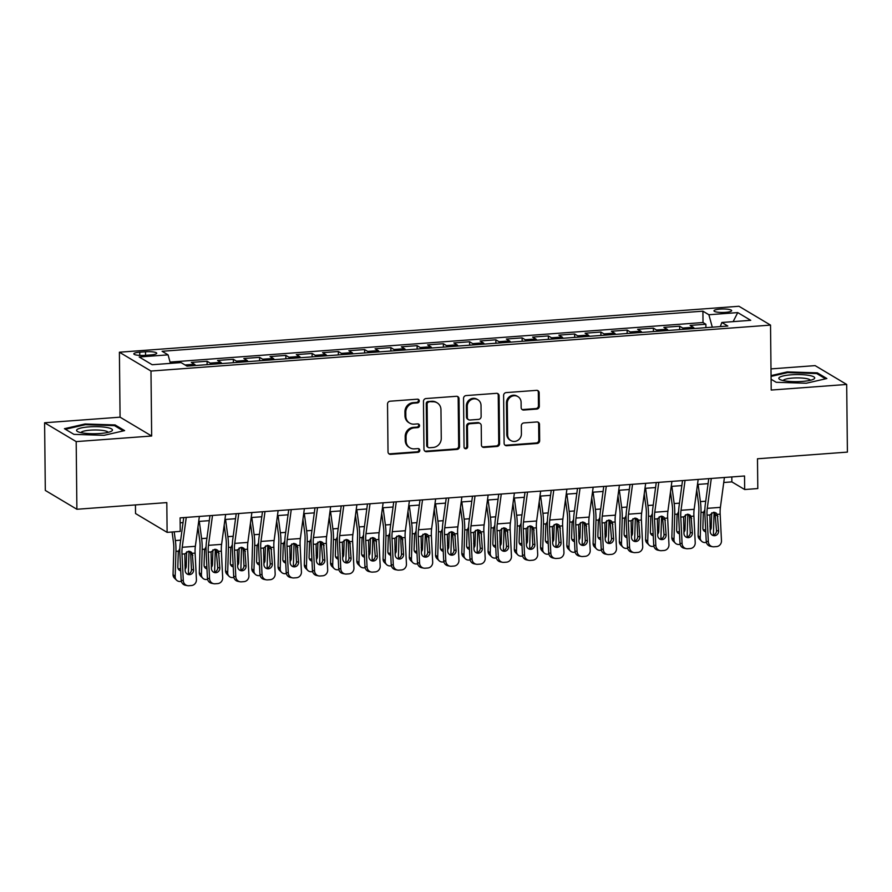 <?xml version="1.0" encoding="UTF-8"?>
<svg xmlns="http://www.w3.org/2000/svg" width="892" height="892" viewBox="0 0 892 892"><rect width="100%" height="100%" fill="white"/><g stroke="black" fill="none" stroke-linecap="round" stroke-linejoin="round"><path stroke-width="1.34" d="M419.273 400.909A1.895 1.773 120.8 0 0 417.456 399.181L390.072 401.21A2.709 2.531 120.8 0 0 387.529 404.065L388.02 451.876A2.709 2.531 120.8 0 0 390.629 454.34L418.013 452.311A1.895 1.773 120.8 0 0 418.961 448.821A1.895 1.773 120.8 0 0 417.969 448.598L414.423 448.854A8.675 8.095 120.8 0 1 409.896 447.806A8.675 8.095 120.8 0 1 406.094 440.971L406.05 436.98A8.675 8.095 120.8 0 1 414.211 427.87L417.746 427.614A1.895 1.773 120.8 0 0 418.705 424.124A1.895 1.773 120.8 0 0 417.712 423.89L414.167 424.157A8.675 8.095 120.8 0 1 409.64 423.098A8.675 8.095 120.8 0 1 405.838 416.263L405.793 412.282A8.675 8.095 120.8 0 1 413.944 403.162L417.489 402.905A1.895 1.773 120.8 0 0 419.273 400.909M409.64 423.098L408.781 422.596A8.675 8.095 120.8 0 1 404.979 415.75L404.935 411.769A8.675 8.095 120.8 0 1 413.096 402.66L416.642 402.392A1.895 1.773 120.8 0 0 417.98 399.226M388.812 453.716A2.709 2.531 120.8 0 0 389.782 453.838L417.155 451.809A1.895 1.773 120.8 0 0 418.493 448.643M409.896 447.806L409.049 447.293A8.675 8.095 120.8 0 1 405.236 440.458L405.191 436.478A8.675 8.095 120.8 0 1 413.353 427.368L416.898 427.101A1.895 1.773 120.8 0 0 418.237 423.934M720.078 309.1A8.831 1.739 -0.6 0 0 713.979 310.817A8.831 1.739 -0.6 0 0 725.542 312.356A8.831 1.739 -0.6 0 0 731.652 310.639A8.831 1.739 -0.6 0 0 720.078 309.1M536.761 409.082A2.709 2.531 120.8 0 0 539.314 406.228L539.169 392.815A2.709 2.531 120.8 0 0 536.571 390.35L506.165 392.603A2.709 2.531 120.8 0 0 503.612 395.457L504.114 443.268A2.709 2.531 120.8 0 0 506.712 445.732L537.129 443.48A2.709 2.531 120.8 0 0 539.671 440.637L539.504 424.425A2.709 2.531 120.8 0 0 536.895 421.961L523.883 422.931A2.709 2.531 120.8 0 0 521.341 425.774L521.419 433.813A7.247 6.768 120.8 0 1 510.815 440.548A7.247 6.768 120.8 0 1 507.637 434.839L507.303 403.351A7.247 6.768 120.8 0 1 517.906 396.617A7.247 6.768 120.8 0 1 521.095 402.337L521.151 407.577A2.709 2.531 120.8 0 0 523.749 410.041L536.761 409.082L535.914 408.569A2.709 2.531 120.8 0 0 538.456 405.726L538.322 392.302A2.709 2.531 120.8 0 0 537.53 390.473M76.188 441.607L151.662 436.01L120.074 417.177L44.6 422.775L76.188 441.607L76.89 509.265L166.804 502.597L167.116 532.368L180.24 531.387L180.106 517.862L744.53 475.993L744.675 489.53L757.799 488.548L757.486 458.778L847.4 452.11L846.686 384.452L815.11 365.62L770.989 368.898M151.662 436.01L150.982 371.05L770.532 325.101L771.212 390.049L846.686 384.452M459.034 398.757A2.709 2.531 120.8 0 0 456.425 396.293L426.019 398.546A2.709 2.531 120.8 0 0 423.466 401.4L423.968 449.211A2.709 2.531 120.8 0 0 426.577 451.675L456.983 449.423A2.709 2.531 120.8 0 0 459.536 446.58L459.034 398.757L458.176 398.256A2.709 2.531 120.8 0 0 457.384 396.416M466.092 395.58L496.498 393.327A2.709 2.531 120.8 0 1 499.096 395.792L499.598 443.603A2.709 2.531 120.8 0 1 497.056 446.457L484.044 447.416A2.709 2.531 120.8 0 1 481.435 444.952L481.234 425.562A2.709 2.531 120.8 0 0 478.625 423.098L469.995 423.733A2.709 2.531 120.8 0 0 467.441 426.577L467.653 446.769A1.895 1.773 120.8 0 1 464.888 448.531A1.895 1.773 120.8 0 1 464.052 447.037L463.539 398.423A2.709 2.531 120.8 0 1 466.092 395.58M76.89 509.265L45.314 490.433L44.6 422.775M705.918 327.665L705.884 324.242L690.129 325.413L693.24 327.275L682.748 328.055A11.039 3.323 85.8 0 1 683.863 329.293M679.659 329.605L679.626 326.193L663.882 327.364L666.993 329.215L656.49 329.995A11.039 3.323 85.8 0 1 657.605 331.244M653.412 331.556L653.379 328.144L637.624 329.304L640.735 331.166L630.243 331.947A11.039 3.323 85.8 0 1 631.358 333.195M627.154 333.508L627.121 330.085L611.377 331.255L614.488 333.117L603.984 333.887A11.039 3.323 85.8 0 1 605.099 335.136M600.907 335.448L600.873 332.036L585.119 333.207L588.241 335.058L577.737 335.838A11.039 3.323 85.8 0 1 578.852 337.087M574.66 337.399L574.615 333.987L558.871 335.147L561.982 337.009L551.479 337.789A11.039 3.323 85.8 0 1 552.594 339.038M548.402 339.339L548.368 335.927L532.613 337.098L535.735 338.96L525.232 339.729A11.039 3.323 85.8 0 1 526.347 340.978M522.154 341.29L522.11 337.878L506.366 339.049L509.477 340.9L498.974 341.681A11.039 3.323 85.8 0 1 500.089 342.929M495.896 343.242L495.863 339.819L480.108 340.989L483.23 342.851L472.727 343.632A11.039 3.323 85.8 0 1 473.842 344.87M469.649 345.182L469.605 341.77L453.861 342.941L456.972 344.791L446.468 345.572A11.039 3.323 85.8 0 1 447.583 346.821M443.391 347.133L443.357 343.721L427.603 344.881L430.725 346.743L420.221 347.523A11.039 3.323 85.8 0 1 421.336 348.772M417.144 349.084L417.099 345.661L401.355 346.832L404.466 348.694L393.963 349.474A11.039 3.323 85.8 0 1 395.078 350.712M390.886 351.024L390.852 347.612L375.097 348.783L378.219 350.634L367.716 351.415A11.039 3.323 85.8 0 1 368.831 352.663M364.638 352.976L364.605 349.564L348.85 350.723L351.961 352.585L341.469 353.366A11.039 3.323 85.8 0 1 342.573 354.615M338.38 354.916L338.347 351.504L322.592 352.675L325.714 354.537L315.21 355.306A11.039 3.323 85.8 0 1 316.325 356.555M312.133 356.867L312.1 353.455L296.345 354.626L299.456 356.477L288.963 357.257A11.039 3.323 85.8 0 1 290.067 358.506M285.875 358.818L285.841 355.395L270.086 356.566L273.208 358.428L262.705 359.208A11.039 3.323 85.8 0 1 263.82 360.446M259.628 360.758L259.594 357.346L243.839 358.517L246.95 360.368L236.458 361.148A11.039 3.323 85.8 0 1 237.573 362.397M233.37 362.709L233.336 359.298L217.581 360.457L220.703 362.319L210.2 363.1A11.039 3.323 85.8 0 1 211.315 364.349M207.122 364.661L207.089 361.238L191.334 362.408L194.445 364.27A11.039 3.323 85.8 0 1 195.56 365.508M145.017 355.351L150.793 354.927A8.563 1.684 -0.6 0 0 156.713 353.265A8.563 1.684 -0.6 0 0 145.507 351.771L139.732 352.195A8.563 1.684 -0.6 0 0 133.822 353.868A8.563 1.684 -0.6 0 0 145.017 355.351M150.982 371.05L119.394 352.217L738.955 306.268L770.532 325.101M705.884 324.242L703.019 322.536L702.907 311.174L162.099 351.281L168.075 354.849L170.417 363.367M702.907 311.174L708.872 314.742L737.751 312.59L750.729 320.328L721.851 322.469L727.827 326.037L187.03 366.144L181.054 362.587L152.175 364.728L139.197 356.99L168.075 354.849M207.089 361.238L210.2 363.1M233.336 359.298L236.458 361.148M259.594 357.346L262.705 359.208M285.841 355.395L288.963 357.257M312.1 353.455L315.21 355.306M338.347 351.504L341.469 353.366M364.605 349.564L367.716 351.415M390.852 347.612L393.963 349.474M417.099 345.661L420.221 347.523M443.357 343.721L446.468 345.572M469.605 341.77L472.727 343.632M495.863 339.819L498.974 341.681M522.11 337.878L525.232 339.729M548.368 335.927L551.479 337.789M574.615 333.987L577.737 335.838M600.873 332.036L603.984 333.887M627.121 330.085L630.243 331.947M653.379 328.144L656.49 329.995M679.626 326.193L682.748 328.055M703.019 322.536L170.06 362.074M135.439 504.917L135.539 513.536L167.116 532.368M120.074 417.177L119.394 352.217M723.746 482.494L731.864 481.892L744.675 489.53M180.151 522.812L183.038 522.601M198.693 521.441L209.297 520.649M224.951 519.49L235.544 518.709M251.198 517.538L261.791 516.758M277.457 515.598L288.049 514.807M303.704 513.647L314.296 512.867M329.962 511.696L340.554 510.915M356.209 509.756L366.802 508.964M382.467 507.804L393.06 507.024M408.714 505.864L419.307 505.073M434.973 503.913L445.565 503.121M461.22 501.962L471.812 501.181M487.478 500.022L498.07 499.23M513.725 498.07L524.318 497.29M539.972 496.119L550.576 495.339M566.23 494.179L576.823 493.387M592.478 492.228L603.081 491.447M618.736 490.288L629.328 489.496M644.983 488.337L655.587 487.545M671.241 486.385L681.834 485.605M697.488 484.445L708.092 483.654M731.819 476.941L731.864 481.892M221.818 363.568A11.039 3.323 -94.2 0 0 220.703 362.319M248.065 361.617A11.039 3.323 -94.2 0 0 246.95 360.368M274.323 359.677A11.039 3.323 -94.2 0 0 273.208 358.428M300.571 357.725A11.039 3.323 -94.2 0 0 299.456 356.477M326.829 355.774A11.039 3.323 -94.2 0 0 325.714 354.537M353.076 353.834A11.039 3.323 -94.2 0 0 351.961 352.585M379.334 351.883A11.039 3.323 -94.2 0 0 378.219 350.634M405.581 349.932A11.039 3.323 -94.2 0 0 404.466 348.694M431.839 347.992A11.039 3.323 -94.2 0 0 430.725 346.743M458.087 346.04A11.039 3.323 -94.2 0 0 456.972 344.791M484.345 344.1A11.039 3.323 -94.2 0 0 483.23 342.851M510.592 342.149A11.039 3.323 -94.2 0 0 509.477 340.9M536.85 340.198A11.039 3.323 -94.2 0 0 535.735 338.96M563.097 338.258A11.039 3.323 -94.2 0 0 561.982 337.009M589.344 336.306A11.039 3.323 -94.2 0 0 588.241 335.058M615.603 334.355A11.039 3.323 -94.2 0 0 614.488 333.117M641.85 332.415A11.039 3.323 -94.2 0 0 640.735 331.166M668.108 330.464A11.039 3.323 -94.2 0 0 666.993 329.215M721.851 322.469L720.301 326.595M694.355 328.524A11.039 3.323 -94.2 0 0 693.24 327.275M712.295 327.186L708.872 314.742M737.751 312.59L733.135 321.633M104.029 435.329L124.612 430.613L115.101 424.938L85.008 423.979L64.436 428.695L73.947 434.371L104.029 435.329M771.101 379.245L776.196 382.289L806.279 383.237L826.862 378.531L817.351 372.856L787.257 371.897L771.067 375.61M85.019 424.77L85.008 423.979M115.113 426.008L115.101 424.938M817.362 373.926L817.351 372.856M787.268 372.689L787.257 371.897M424.759 451.051A2.709 2.531 120.8 0 0 425.718 451.174L456.135 448.91A2.709 2.531 120.8 0 0 458.678 446.067L458.176 398.256M428.896 402.058A1.895 1.773 120.8 0 0 427.112 404.054L427.547 446.022A1.895 1.773 120.8 0 0 429.375 447.751L433.111 447.472A8.675 8.095 120.8 0 0 441.261 438.362L440.96 409.673A8.675 8.095 120.8 0 0 437.158 402.838A8.675 8.095 120.8 0 0 432.631 401.779L428.037 401.545A1.895 1.773 120.8 0 0 426.253 403.541L427.112 404.054M428.383 447.516L427.524 447.015A1.895 1.773 120.8 0 1 426.699 445.521L426.253 403.541M437.158 402.838L436.311 402.325A8.675 8.095 120.8 0 0 431.773 401.277L432.631 401.779M428.037 401.545L431.773 401.277M482.226 446.792A2.709 2.531 120.8 0 0 483.185 446.903L496.197 445.944A2.709 2.531 120.8 0 0 498.751 443.101L498.249 395.279A2.709 2.531 120.8 0 0 497.457 393.439M480.041 423.421L479.194 422.92A2.709 2.531 120.8 0 0 477.777 422.585L469.147 423.221A2.709 2.531 120.8 0 0 466.594 426.075L466.806 446.268L467.653 446.769M464.498 448.219A1.895 1.773 120.8 0 0 466.806 446.268M481.022 405.436A7.247 6.768 120.8 0 0 470.786 399.939A7.247 6.768 120.8 0 0 467.241 406.462L467.352 417.545A2.709 2.531 120.8 0 0 469.961 420.02L478.591 419.374A2.709 2.531 120.8 0 0 481.134 416.531L481.022 405.436M477.844 399.728L476.986 399.215A7.247 6.768 120.8 0 0 466.382 405.949L467.241 406.462M468.545 419.686L467.687 419.173A2.709 2.531 120.8 0 1 466.494 417.043L466.382 405.949M521.932 409.417A2.709 2.531 120.8 0 0 522.902 409.54L535.914 408.569M517.906 396.617L517.059 396.104A7.247 6.768 120.8 0 0 506.455 402.85L507.303 403.351M510.815 440.548L509.956 440.035A7.247 6.768 120.8 0 1 506.779 434.326L506.455 402.85M504.905 445.108A2.709 2.531 120.8 0 0 505.864 445.231L536.27 442.967A2.709 2.531 120.8 0 0 538.824 440.124L538.645 423.923A2.709 2.531 120.8 0 0 537.865 422.083M172.089 531.989L173.427 542.035A13.804 4.159 85.8 0 1 173.817 549.216L173.048 574.515L175.178 576.622A5.519 4.973 134.8 0 0 180.273 581.484L181.366 581.394M174.196 531.833L175.367 540.552A20.706 6.233 85.8 0 1 175.936 551.323L175.178 576.622M189.037 551.223L188.346 574.058M180.719 570.813A4.415 3.981 -45.2 0 1 177.82 567.011L178.277 551.947L179.827 548.547M184.9 565.082L186.227 566.387L186.662 551.802M186.227 566.387A4.415 3.981 -45.2 0 1 185.101 569.23M176.538 580.157L174.408 578.049A5.519 4.973 -45.2 0 1 173.048 574.515M178.077 568.55A4.415 3.981 134.8 0 0 180.619 568.639M199.373 516.423L195.348 546.305A13.804 4.159 -94.2 0 0 195.114 553.118L196.418 579.644A5.519 5.252 101.1 0 1 191.434 585.531L188.814 585.732A5.519 5.252 101.1 0 1 183.295 580.625L181.99 554.088L184.811 553.887L188.502 551.234L191.133 551.992L192.282 553.33L193.575 569.932A4.415 4.192 -78.9 0 1 188.513 574.571A4.415 4.192 -78.9 0 1 185.168 570.557L184.811 553.887M183.719 517.594L180.229 543.451A20.706 6.233 -94.2 0 0 179.883 553.676L181.188 580.213L183.295 580.625M186.25 517.405L182.224 547.275A13.804 4.159 -94.2 0 0 181.99 554.088M187.487 574.225A4.415 4.192 101.1 0 0 191.457 569.52L190.687 553.709L189.929 551.379M187.476 585.654L185.369 585.241A5.519 5.252 -78.9 0 1 181.188 580.213M88.977 426.889A17.94 3.535 -0.6 0 0 77.716 431.605A17.94 3.535 -0.6 0 0 100.071 433.501A17.94 3.535 -0.6 0 0 111.355 431.249A17.94 3.535 -0.6 0 0 107.464 427.614A17.94 3.535 -0.6 0 0 88.977 426.889M108.11 432.375A13.581 2.676 -0.6 0 0 90.348 430.156A13.581 2.676 -0.6 0 0 80.982 432.653M65.384 429.264L85.309 424.703L114.466 425.629L123.319 430.903M779.229 377.55A17.94 3.535 -0.6 0 0 779.965 379.524A17.94 3.535 -0.6 0 0 796.812 381.653A17.94 3.535 -0.6 0 0 813.615 379.167A17.94 3.535 -0.6 0 0 814.329 378.665A17.94 3.535 -0.6 0 0 800.503 374.618A17.94 3.535 -0.6 0 0 779.229 377.55M810.36 380.282A13.581 2.676 -0.6 0 0 797.827 377.896A13.581 2.676 -0.6 0 0 783.511 380.159A13.581 2.676 -0.6 0 0 783.243 380.572M771.078 376.391L787.558 372.622L816.715 373.547L825.568 378.821M197.935 527.072L199.685 540.084A13.804 4.159 85.8 0 1 200.064 547.264L199.306 572.564L201.425 574.682A5.519 4.973 134.8 0 0 206.52 579.532L207.624 579.454M199.306 521.396L201.614 538.612A20.706 6.233 85.8 0 1 202.194 549.383L201.425 574.682M215.295 549.282L214.604 572.118M206.977 568.873A4.415 3.981 -45.2 0 1 204.078 565.071L204.524 549.996L206.085 546.595M211.148 563.131L212.474 564.446L212.92 549.851M212.474 564.446A4.415 3.981 -45.2 0 1 211.359 567.279M202.785 578.206L200.667 576.098A5.519 4.973 -45.2 0 1 199.306 572.564M204.335 566.61A4.415 3.981 134.8 0 0 206.866 566.688M224.193 525.12L225.932 538.144A13.804 4.159 85.8 0 1 226.312 545.324L225.553 570.624L227.683 572.731A5.519 4.973 134.8 0 0 232.779 577.581L233.871 577.503M225.565 519.445L227.873 536.661A20.706 6.233 85.8 0 1 228.441 547.432L227.683 572.731M241.542 547.331L240.851 570.166M233.225 566.922A4.415 3.981 -45.2 0 1 230.326 563.12L230.783 548.045L232.333 544.655M237.406 561.179L238.733 562.495L239.167 547.911M238.733 562.495A4.415 3.981 -45.2 0 1 237.606 565.338M229.043 576.265L226.914 574.147A5.519 4.973 -45.2 0 1 225.553 570.624M230.582 564.658A4.415 3.981 134.8 0 0 233.124 564.747M250.44 523.169L252.191 536.192A13.804 4.159 85.8 0 1 252.57 543.373L251.812 568.672L253.93 570.791A5.519 4.973 134.8 0 0 259.026 575.641L260.13 575.552M251.812 517.494L254.12 534.709A20.706 6.233 85.8 0 1 254.699 545.48L253.93 570.791M267.79 545.38L267.109 568.215M259.483 564.971A4.415 3.981 -45.2 0 1 256.584 561.168L257.03 546.105L258.591 542.704M263.653 559.239L264.98 560.555L265.426 545.96M264.98 560.555A4.415 3.981 -45.2 0 1 263.865 563.387M255.29 574.314L253.172 572.207A5.519 4.973 -45.2 0 1 251.812 568.672M256.84 562.707A4.415 3.981 134.8 0 0 259.371 562.796M276.698 521.229L278.438 534.252A13.804 4.159 85.8 0 1 278.817 541.433L278.059 566.732L280.188 568.84A5.519 4.973 134.8 0 0 285.284 573.69L286.377 573.612M278.07 515.554L280.378 532.769A20.706 6.233 85.8 0 1 280.947 543.54L280.188 568.84M294.048 543.44L293.357 566.275M285.73 563.03A4.415 3.981 -45.2 0 1 282.831 559.228L283.288 544.153L284.838 540.753M289.911 557.288L291.238 558.604L291.673 544.009M291.238 558.604A4.415 3.981 -45.2 0 1 290.112 561.436M281.549 572.363L279.419 570.256A5.519 4.973 -45.2 0 1 278.059 566.732M283.087 560.767A4.415 3.981 134.8 0 0 285.63 560.856M225.62 514.483L221.606 544.354A13.804 4.159 -94.2 0 0 221.372 551.167L222.677 577.704A5.519 5.252 101.1 0 1 217.693 583.591L215.061 583.781A5.519 5.252 101.1 0 1 209.542 578.674L208.237 552.148L211.07 551.936L214.749 549.282L217.392 550.041L218.54 551.379L219.822 567.981A4.415 4.192 -78.9 0 1 214.771 572.631A4.415 4.192 -78.9 0 1 211.426 568.605L211.07 551.936M209.966 515.643L206.487 541.511A20.706 6.233 -94.2 0 0 206.13 551.735L207.435 578.261L209.542 578.674M212.497 515.453L208.472 545.335A13.804 4.159 -94.2 0 0 208.237 552.148M213.745 572.274A4.415 4.192 101.1 0 0 217.715 567.568L216.187 549.439M213.734 583.702L211.627 583.29A5.519 5.252 -78.9 0 1 207.435 578.261M251.879 512.532L247.853 542.414A13.804 4.159 -94.2 0 0 247.619 549.227L248.924 575.753A5.519 5.252 101.1 0 1 243.94 581.64L241.319 581.84A5.519 5.252 101.1 0 1 235.8 576.734L234.496 550.197L237.317 549.985L241.007 547.342L243.639 548.101L244.787 549.439L246.069 566.03A4.415 4.192 -78.9 0 1 241.018 570.679A4.415 4.192 -78.9 0 1 237.673 566.654L237.317 549.985M236.213 513.692L232.734 539.56A20.706 6.233 -94.2 0 0 232.388 549.784L233.693 576.31L235.8 576.734M238.744 513.502L234.73 543.384A13.804 4.159 -94.2 0 0 234.496 550.197M239.993 570.334A4.415 4.192 101.1 0 0 243.962 565.617L243.193 549.818L242.434 547.487M239.981 581.762L237.874 581.339A5.519 5.252 -78.9 0 1 233.693 576.31M278.126 510.592L274.112 540.463A13.804 4.159 -94.2 0 0 273.877 547.275L275.171 573.812A5.519 5.252 101.1 0 1 270.198 579.7L267.567 579.889A5.519 5.252 101.1 0 1 262.047 574.783L260.743 548.245L263.575 548.045L267.254 545.391L269.897 546.149L271.045 547.487L272.328 564.09A4.415 4.192 -78.9 0 1 267.277 568.728A4.415 4.192 -78.9 0 1 263.932 564.714L263.575 548.045M262.471 511.752L258.992 537.62A20.706 6.233 -94.2 0 0 258.635 547.833L259.94 574.37L262.047 574.783M265.002 511.562L260.977 541.433A13.804 4.159 -94.2 0 0 260.743 548.245M266.251 568.382A4.415 4.192 101.1 0 0 270.22 563.677L268.693 545.547M266.24 579.811L264.132 579.399A5.519 5.252 -78.9 0 1 259.94 574.37M304.384 508.641L300.359 538.512A13.804 4.159 -94.2 0 0 300.125 545.335L301.429 571.861A5.519 5.252 101.1 0 1 296.445 577.748L293.825 577.938A5.519 5.252 101.1 0 1 288.306 572.831L287.001 546.305L289.822 546.094L293.513 543.44L296.144 544.198L297.292 545.536L298.575 562.138A4.415 4.192 -78.9 0 1 293.524 566.788A4.415 4.192 -78.9 0 1 290.179 562.763L289.822 546.094M288.718 509.8L285.239 535.668A20.706 6.233 -94.2 0 0 284.894 545.893L286.198 572.419L288.306 572.831M291.249 509.611L287.235 539.493A13.804 4.159 -94.2 0 0 287.001 546.305M292.498 566.431A4.415 4.192 101.1 0 0 296.467 561.726L295.698 545.926L294.94 543.596M292.487 577.86L290.379 577.447A5.519 5.252 -78.9 0 1 286.198 572.419M302.945 519.278L304.696 532.301A13.804 4.159 85.8 0 1 305.075 539.482L304.317 564.781L306.435 566.888A5.519 4.973 134.8 0 0 311.531 571.739L312.635 571.661M304.317 513.602L306.625 530.818A20.706 6.233 85.8 0 1 307.205 541.589L306.435 566.888M320.295 541.489L319.615 564.324M311.988 561.079A4.415 3.981 -45.2 0 1 309.089 557.277L309.535 542.213L311.085 538.813M316.158 555.337L317.485 556.653L317.92 542.068M317.485 556.653A4.415 3.981 -45.2 0 1 316.37 559.496M307.796 570.423L305.677 568.304A5.519 4.973 -45.2 0 1 304.317 564.781M309.334 558.816A4.415 3.981 134.8 0 0 311.877 558.905M330.631 506.689L326.606 536.571A13.804 4.159 -94.2 0 0 326.372 543.384L327.676 569.91A5.519 5.252 101.1 0 1 322.703 575.797L320.072 575.998A5.519 5.252 101.1 0 1 314.553 570.891L313.248 544.354L316.08 544.142L319.76 541.5L322.402 542.258L323.551 543.596L324.833 560.198A4.415 4.192 -78.9 0 1 319.782 564.837A4.415 4.192 -78.9 0 1 316.426 560.812L316.08 544.142M314.976 507.849L311.498 533.717A20.706 6.233 -94.2 0 0 311.141 543.942L312.445 570.479L314.553 570.891M317.507 507.671L313.482 537.542A13.804 4.159 -94.2 0 0 313.248 544.354M318.756 564.491A4.415 4.192 101.1 0 0 322.726 559.775L321.198 541.645M318.745 575.92L316.638 575.496A5.519 5.252 -78.9 0 1 312.445 570.479M329.204 517.338L330.943 530.35A13.804 4.159 85.8 0 1 331.322 537.53L330.564 562.83L332.694 564.948A5.519 4.973 134.8 0 0 337.778 569.798L338.882 569.72M330.575 511.651L332.883 528.878A20.706 6.233 85.8 0 1 333.452 539.649L332.694 564.948M346.553 539.548L345.862 562.384M338.235 559.128A4.415 3.981 -45.2 0 1 335.336 555.337L335.793 540.262L337.343 536.861M342.417 553.397L343.743 554.712L344.178 540.117M343.743 554.712A4.415 3.981 -45.2 0 1 342.617 557.545M334.054 568.472L331.924 566.364A5.519 4.973 -45.2 0 1 330.564 562.83M335.593 556.864A4.415 3.981 134.8 0 0 338.135 556.954M356.889 504.749L352.864 534.62A13.804 4.159 -94.2 0 0 352.63 541.433L353.934 567.97A5.519 5.252 101.1 0 1 348.95 573.857L346.33 574.047A5.519 5.252 101.1 0 1 340.811 568.94L339.506 542.414L342.327 542.202L346.018 539.548L348.649 540.307L349.798 541.645L351.08 558.247A4.415 4.192 -78.9 0 1 346.029 562.897A4.415 4.192 -78.9 0 1 342.684 558.871L342.327 542.202M341.223 505.909L337.745 531.777A20.706 6.233 -94.2 0 0 337.399 541.99L338.704 568.527L340.811 568.94M343.755 505.719L339.74 535.59A13.804 4.159 -94.2 0 0 339.506 542.414M345.003 562.54A4.415 4.192 101.1 0 0 348.973 557.835L348.203 542.024L347.445 539.705M344.992 573.969L342.885 573.556A5.519 5.252 -78.9 0 1 338.704 568.527M355.451 515.386L357.201 528.41A13.804 4.159 85.8 0 1 357.58 535.59L356.822 560.89L358.941 562.997A5.519 4.973 134.8 0 0 364.036 567.847L365.14 567.769M356.822 509.711L359.13 526.927A20.706 6.233 85.8 0 1 359.699 537.698L358.941 562.997M372.8 537.597L372.12 560.432M364.493 557.188A4.415 3.981 -45.2 0 1 361.594 553.386L362.041 538.311L363.59 534.91M368.664 551.446L369.99 552.761L370.425 538.166M369.99 552.761A4.415 3.981 -45.2 0 1 368.875 555.593M360.301 566.532L358.183 564.413A5.519 4.973 -45.2 0 1 356.822 560.89M361.84 554.924A4.415 3.981 134.8 0 0 364.382 555.014M383.136 502.798L379.111 532.68A13.804 4.159 -94.2 0 0 378.877 539.493L380.182 566.019A5.519 5.252 101.1 0 1 375.209 571.906L372.577 572.106A5.519 5.252 101.1 0 1 367.058 566.989L365.753 540.463L368.586 540.251L372.265 537.597L374.908 538.367L376.056 539.693L377.338 556.296A4.415 4.192 -78.9 0 1 372.287 560.945A4.415 4.192 -78.9 0 1 368.931 556.92L368.586 540.251M367.482 503.958L364.003 529.826A20.706 6.233 -94.2 0 0 363.646 540.05L364.951 566.576L367.058 566.989M370.013 503.768L365.988 533.65A13.804 4.159 -94.2 0 0 365.753 540.463M371.262 560.589A4.415 4.192 101.1 0 0 375.231 555.883L373.703 537.753M371.25 572.017L369.132 571.605A5.519 5.252 -78.9 0 1 364.951 566.576M381.709 513.435L383.448 526.458A13.804 4.159 85.8 0 1 383.828 533.639L383.069 558.938L385.199 561.046A5.519 4.973 134.8 0 0 390.283 565.907L391.387 565.818M383.081 507.76L385.389 524.975A20.706 6.233 85.8 0 1 385.957 535.746L385.199 561.046M399.058 535.646L398.367 558.481M390.741 555.237A4.415 3.981 -45.2 0 1 387.842 551.434L388.299 536.371L389.849 532.97M394.922 549.505L396.238 550.81L396.684 536.226M396.238 550.81A4.415 3.981 -45.2 0 1 395.123 553.653M386.559 564.58L384.43 562.473A5.519 4.973 -45.2 0 1 383.069 558.938M388.098 552.973A4.415 3.981 134.8 0 0 390.64 553.062M409.395 500.847L405.369 530.729A13.804 4.159 -94.2 0 0 405.135 537.542L406.44 564.067A5.519 5.252 101.1 0 1 401.456 569.955L398.835 570.155A5.519 5.252 101.1 0 1 393.316 565.049L392.012 538.512L394.833 538.311L398.512 535.657L401.155 536.415L402.303 537.753L403.585 554.356A4.415 4.192 -78.9 0 1 398.534 558.994A4.415 4.192 -78.9 0 1 395.189 554.98L394.833 538.311M393.729 502.018L390.25 527.874A20.706 6.233 -94.2 0 0 389.904 538.099L391.209 564.636L393.316 565.049M396.26 501.828L392.246 531.699A13.804 4.159 -94.2 0 0 392.012 538.512M397.509 558.648A4.415 4.192 101.1 0 0 401.478 553.943L400.709 538.132L399.95 535.802M397.498 570.077L395.39 569.665A5.519 5.252 -78.9 0 1 391.209 564.636M407.956 511.495L409.707 524.507A13.804 4.159 85.8 0 1 410.086 531.688L409.317 556.987L411.446 559.106A5.519 4.973 134.8 0 0 416.542 563.956L417.646 563.878M409.328 505.82L411.636 523.035A20.706 6.233 85.8 0 1 412.204 533.806L411.446 559.106M425.306 533.706L424.625 556.541M416.999 553.296A4.415 3.981 -45.2 0 1 414.1 549.494L414.546 534.419L416.096 531.019M421.169 547.554L422.496 548.87L422.931 534.275M422.496 548.87A4.415 3.981 -45.2 0 1 421.381 551.702M412.806 562.629L410.688 560.522A5.519 4.973 -45.2 0 1 409.317 556.987M414.345 551.033A4.415 3.981 134.8 0 0 416.887 551.111M435.642 498.907L431.617 528.778A13.804 4.159 -94.2 0 0 431.382 535.59L432.687 562.127A5.519 5.252 101.1 0 1 427.714 568.014L425.083 568.204A5.519 5.252 101.1 0 1 419.563 563.097L418.259 536.571L421.091 536.36L424.77 533.706L427.413 534.464L428.561 535.802L429.844 552.404A4.415 4.192 -78.9 0 1 424.793 557.054A4.415 4.192 -78.9 0 1 421.437 553.029L421.091 536.36M419.987 500.066L416.508 525.934A20.706 6.233 -94.2 0 0 416.151 536.159L417.456 562.685L419.563 563.097M422.518 499.877L418.493 529.759A13.804 4.159 -94.2 0 0 418.259 536.571M423.767 556.697A4.415 4.192 101.1 0 0 427.736 551.992L426.209 533.862M423.756 568.126L421.637 567.713A5.519 5.252 -78.9 0 1 417.456 562.685M434.214 509.544L435.954 522.567A13.804 4.159 85.8 0 1 436.333 529.748L435.575 555.047L437.704 557.154A5.519 4.973 134.8 0 0 442.789 562.005L443.893 561.927M435.586 503.868L437.894 521.084A20.706 6.233 85.8 0 1 438.463 531.855L437.704 557.154M451.564 531.755L450.873 554.59M443.246 551.345A4.415 3.981 -45.2 0 1 440.347 547.543L440.804 532.468L442.354 529.079M447.427 545.603L448.743 546.919L449.189 532.323M448.743 546.919A4.415 3.981 -45.2 0 1 447.628 549.762M439.065 560.689L436.935 558.57A5.519 4.973 -45.2 0 1 435.575 555.047M440.603 549.082A4.415 3.981 134.8 0 0 443.134 549.171M461.889 496.955L457.875 526.837A13.804 4.159 -94.2 0 0 457.641 533.65L458.945 560.176A5.519 5.252 101.1 0 1 453.961 566.063L451.341 566.264A5.519 5.252 101.1 0 1 445.822 561.157L444.517 534.62L447.338 534.408L451.017 531.755L453.66 532.524L454.808 533.862L456.091 550.453A4.415 4.192 -78.9 0 1 451.04 555.103A4.415 4.192 -78.9 0 1 447.695 551.078L447.338 534.408M446.234 498.115L442.755 523.983A20.706 6.233 -94.2 0 0 442.399 534.208L443.703 560.733L445.822 561.157M448.765 497.926L444.751 527.808A13.804 4.159 -94.2 0 0 444.517 534.62M450.014 554.757A4.415 4.192 101.1 0 0 453.983 550.041L452.456 531.911M450.003 566.175L447.895 565.762A5.519 5.252 -78.9 0 1 443.703 560.733M460.462 507.593L462.212 520.616A13.804 4.159 85.8 0 1 462.591 527.796L461.822 553.096L463.952 555.203A5.519 4.973 134.8 0 0 469.047 560.064L470.151 559.975M461.833 501.917L464.141 519.133A20.706 6.233 85.8 0 1 464.71 529.904L463.952 555.203M477.811 529.803L477.131 552.639M469.504 549.394A4.415 3.981 -45.2 0 1 466.594 545.592L467.051 530.528L468.601 527.127M473.674 543.663L475.001 544.979L475.436 530.383M475.001 544.979A4.415 3.981 -45.2 0 1 473.875 547.811M465.312 558.738L463.182 556.63A5.519 4.973 -45.2 0 1 461.822 553.096M466.851 547.13A4.415 3.981 134.8 0 0 469.393 547.22M488.147 495.015L484.122 524.886A13.804 4.159 -94.2 0 0 483.888 531.699L485.192 558.236A5.519 5.252 101.1 0 1 480.219 564.123L477.588 564.313A5.519 5.252 101.1 0 1 472.069 559.206L470.764 532.669L473.596 532.468L477.276 529.815L479.918 530.573L481.067 531.911L482.349 548.513A4.415 4.192 -78.9 0 1 477.298 553.152A4.415 4.192 -78.9 0 1 473.942 549.138L473.596 532.468M472.492 496.175L469.002 522.043A20.706 6.233 -94.2 0 0 468.657 532.256L469.961 558.793L472.069 559.206M475.023 495.985L470.998 525.856A13.804 4.159 -94.2 0 0 470.764 532.669M476.272 552.806A4.415 4.192 101.1 0 0 480.242 548.101L478.714 529.971M476.25 564.235L474.143 563.822A5.519 5.252 -78.9 0 1 469.961 558.793M486.72 505.652L488.459 518.676A13.804 4.159 85.8 0 1 488.838 525.856L488.08 551.156L490.21 553.263A5.519 4.973 134.8 0 0 495.294 558.113L496.398 558.035M488.091 499.977L490.399 517.193A20.706 6.233 85.8 0 1 490.968 527.964L490.21 553.263M504.069 527.863L503.378 550.698M495.751 547.454A4.415 3.981 -45.2 0 1 492.852 543.652L493.309 528.577L494.859 525.176M499.933 541.712L501.248 543.027L501.694 528.432M501.248 543.027A4.415 3.981 -45.2 0 1 500.133 545.859M491.57 556.786L489.44 554.679A5.519 4.973 -45.2 0 1 488.08 551.156M493.109 545.19A4.415 3.981 134.8 0 0 495.64 545.28M514.394 493.064L510.38 522.935A13.804 4.159 -94.2 0 0 510.146 529.748L511.45 556.285A5.519 5.252 101.1 0 1 506.466 562.172L503.846 562.361A5.519 5.252 101.1 0 1 498.316 557.255L497.022 530.729L499.843 530.517L503.523 527.863L506.165 528.621L507.314 529.96L508.596 546.562A4.415 4.192 -78.9 0 1 503.545 551.211A4.415 4.192 -78.9 0 1 500.2 547.186L499.843 530.517M498.74 494.224L495.261 520.092A20.706 6.233 -94.2 0 0 494.904 530.316L496.208 556.842L498.316 557.255M501.271 494.034L497.257 523.916A13.804 4.159 -94.2 0 0 497.022 530.729M502.519 550.855A4.415 4.192 101.1 0 0 506.489 546.149L504.961 528.019M502.508 562.283L500.401 561.871A5.519 5.252 -78.9 0 1 496.208 556.842M540.652 491.113L536.627 520.995A13.804 4.159 -94.2 0 0 536.393 527.808L537.698 554.333A5.519 5.252 101.1 0 1 532.725 560.221L530.093 560.421A5.519 5.252 101.1 0 1 524.574 555.315L523.269 528.778L526.102 528.566L529.781 525.923L532.424 526.681L533.572 528.019L534.854 544.622A4.415 4.192 -78.9 0 1 529.803 549.26A4.415 4.192 -78.9 0 1 526.447 545.235L526.102 528.566M524.998 492.272L521.508 518.14A20.706 6.233 -94.2 0 0 521.162 528.365L522.467 554.891L524.574 555.315M527.529 492.094L523.504 521.965A13.804 4.159 -94.2 0 0 523.269 528.778M528.778 548.914A4.415 4.192 101.1 0 0 532.747 544.198L531.966 528.399L531.208 526.068M528.755 560.343L526.648 559.92A5.519 5.252 -78.9 0 1 522.467 554.891M566.899 489.173L562.885 519.044A13.804 4.159 -94.2 0 0 562.651 525.856L563.956 552.393A5.519 5.252 101.1 0 1 558.972 558.28L556.352 558.47A5.519 5.252 101.1 0 1 550.821 553.363L549.517 526.837L552.349 526.626L556.028 523.972L558.671 524.73L559.819 526.068L561.101 542.67A4.415 4.192 -78.9 0 1 556.05 547.32A4.415 4.192 -78.9 0 1 552.706 543.295L552.349 526.626M551.245 490.332L547.766 516.2A20.706 6.233 -94.2 0 0 547.409 526.414L548.714 552.951L550.821 553.363M553.776 490.143L549.751 520.014A13.804 4.159 -94.2 0 0 549.517 526.837M555.025 546.963A4.415 4.192 101.1 0 0 558.994 542.258L557.467 524.128M555.014 558.392L552.906 557.979A5.519 5.252 -78.9 0 1 548.714 552.951M512.967 503.701L514.717 516.724A13.804 4.159 85.8 0 1 515.097 523.905L514.327 549.204L516.457 551.312A5.519 4.973 134.8 0 0 521.552 556.162L522.645 556.084M514.338 498.026L516.646 515.241A20.706 6.233 85.8 0 1 517.215 526.012L516.457 551.312M530.316 525.912L529.636 548.747M521.998 545.503A4.415 3.981 -45.2 0 1 519.099 541.7L519.557 526.637L521.106 523.236M526.18 539.76L527.507 541.076L527.941 526.492M527.507 541.076A4.415 3.981 -45.2 0 1 526.38 543.919M517.817 554.846L515.688 552.728A5.519 4.973 -45.2 0 1 514.327 549.204M519.356 543.239A4.415 3.981 134.8 0 0 521.898 543.328M539.214 501.761L540.965 514.773A13.804 4.159 85.8 0 1 541.344 521.954L540.585 547.253L542.715 549.372A5.519 4.973 134.8 0 0 547.799 554.222L548.903 554.144M540.597 496.075L542.905 513.301A20.706 6.233 85.8 0 1 543.473 524.072L542.715 549.372M556.575 523.972L555.883 546.807M548.257 543.551A4.415 3.981 -45.2 0 1 545.358 539.76L545.815 524.686L547.365 521.285M552.438 537.82L553.754 539.136L554.2 524.541M553.754 539.136A4.415 3.981 -45.2 0 1 552.639 541.968M544.075 552.895L541.946 550.788A5.519 4.973 -45.2 0 1 540.585 547.253M545.614 541.288A4.415 3.981 134.8 0 0 548.145 541.377M565.472 499.81L567.212 512.833A13.804 4.159 85.8 0 1 567.602 520.014L566.833 545.313L568.962 547.42A5.519 4.973 134.8 0 0 574.058 552.271L575.15 552.193M566.844 494.135L569.152 511.35A20.706 6.233 85.8 0 1 569.72 522.121L568.962 547.42M582.822 522.021L582.142 544.856M574.504 541.611A4.415 3.981 -45.2 0 1 571.605 537.809L572.062 522.734L573.612 519.334M578.685 535.869L580.012 537.185L580.447 522.589M580.012 537.185A4.415 3.981 -45.2 0 1 578.886 540.017M570.322 550.944L568.193 548.836A5.519 4.973 -45.2 0 1 566.833 545.313M571.861 539.348A4.415 3.981 134.8 0 0 574.403 539.437M593.158 487.222L589.133 517.092A13.804 4.159 -94.2 0 0 588.898 523.916L590.203 550.442A5.519 5.252 101.1 0 1 585.219 556.329L582.599 556.53A5.519 5.252 101.1 0 1 577.079 551.412L575.775 524.886L578.607 524.674L582.286 522.021L584.918 522.79L586.077 524.117L587.36 540.719A4.415 4.192 -78.9 0 1 582.309 545.369A4.415 4.192 -78.9 0 1 578.953 541.344L578.607 524.674M577.503 488.381L574.013 514.249A20.706 6.233 -94.2 0 0 573.668 524.474L574.972 551L577.079 551.412M580.034 488.192L576.009 518.074A13.804 4.159 -94.2 0 0 575.775 524.886M581.283 545.012A4.415 4.192 101.1 0 0 585.252 540.307L584.472 524.507L583.714 522.177M581.261 556.441L579.153 556.028A5.519 5.252 -78.9 0 1 574.972 551M591.719 497.859L593.47 510.882A13.804 4.159 85.8 0 1 593.849 518.062L593.091 543.362L595.209 545.469A5.519 4.973 134.8 0 0 600.305 550.331L601.409 550.241M593.102 492.183L595.41 509.399A20.706 6.233 85.8 0 1 595.979 520.17L595.209 545.469M609.08 520.069L608.389 542.905M600.762 539.66A4.415 3.981 -45.2 0 1 597.863 535.858L598.32 520.794L599.87 517.393M604.943 533.929L606.259 535.233L606.705 520.649M606.259 535.233A4.415 3.981 -45.2 0 1 605.144 538.077M596.581 549.004L594.451 546.896A5.519 4.973 -45.2 0 1 593.091 543.362M598.119 537.397A4.415 3.981 134.8 0 0 600.651 537.486M619.405 485.27L615.391 515.152A13.804 4.159 -94.2 0 0 615.157 521.965L616.461 548.491A5.519 5.252 101.1 0 1 611.477 554.378L608.857 554.579A5.519 5.252 101.1 0 1 603.327 549.472L602.022 522.935L604.854 522.723L608.534 520.081L611.176 520.839L612.325 522.177L613.607 538.779A4.415 4.192 -78.9 0 1 608.556 543.418A4.415 4.192 -78.9 0 1 605.211 539.404L604.854 522.723M603.75 486.441L600.271 512.298A20.706 6.233 -94.2 0 0 599.915 522.522L601.219 549.059L603.327 549.472M606.281 486.252L602.256 516.122A13.804 4.159 -94.2 0 0 602.022 522.935M607.53 543.072A4.415 4.192 101.1 0 0 611.499 538.355L609.972 520.226M607.519 554.501L605.412 554.088A5.519 5.252 -78.9 0 1 601.219 549.059M617.978 495.919L619.717 508.931A13.804 4.159 85.8 0 1 620.107 516.111L619.338 541.411L621.468 543.529A5.519 4.973 134.8 0 0 626.563 548.379L627.656 548.301M619.349 490.232L621.657 507.459A20.706 6.233 85.8 0 1 622.226 518.23L621.468 543.529M635.327 518.129L634.636 540.965M627.009 537.72A4.415 3.981 -45.2 0 1 624.11 533.918L624.567 518.843L626.117 515.442M631.19 531.978L632.517 533.293L632.952 518.698M632.517 533.293A4.415 3.981 -45.2 0 1 631.391 536.125M622.828 547.052L620.698 544.945A5.519 4.973 -45.2 0 1 619.338 541.411M624.367 535.456A4.415 3.981 134.8 0 0 626.909 535.534M645.663 483.33L641.638 513.201A13.804 4.159 -94.2 0 0 641.404 520.014L642.708 546.551A5.519 5.252 101.1 0 1 637.724 552.438L635.104 552.627A5.519 5.252 101.1 0 1 629.585 547.521L628.28 520.995L631.112 520.783L634.792 518.129L637.423 518.888L638.583 520.226L639.865 536.828A4.415 4.192 -78.9 0 1 634.803 541.477A4.415 4.192 -78.9 0 1 631.458 537.452L631.112 520.783M630.008 484.49L626.519 510.358A20.706 6.233 -94.2 0 0 626.173 520.582L627.477 547.108L629.585 547.521M632.539 484.3L628.514 514.182A13.804 4.159 -94.2 0 0 628.28 520.995M633.777 541.121A4.415 4.192 101.1 0 0 637.747 536.415L636.977 520.605L636.219 518.285M633.766 552.549L631.659 552.137A5.519 5.252 -78.9 0 1 627.477 547.108M644.225 493.967L645.975 506.99A13.804 4.159 85.8 0 1 646.354 514.171L645.596 539.47L647.715 541.578A5.519 4.973 134.8 0 0 652.81 546.428L653.914 546.35M645.596 488.292L647.904 505.508A20.706 6.233 85.8 0 1 648.484 516.278L647.715 541.578M661.585 516.178L660.894 539.013M653.267 535.769A4.415 3.981 -45.2 0 1 650.368 531.966L650.814 516.892L652.375 513.502M657.437 530.026L658.764 531.342L659.21 516.747M658.764 531.342A4.415 3.981 -45.2 0 1 657.649 534.185M649.075 545.112L646.956 542.994A5.519 4.973 -45.2 0 1 645.596 539.47M650.625 533.505A4.415 3.981 134.8 0 0 653.156 533.594M671.91 481.379L667.896 511.261A13.804 4.159 -94.2 0 0 667.662 518.074L668.967 544.599A5.519 5.252 101.1 0 1 663.982 550.487L661.351 550.687A5.519 5.252 101.1 0 1 655.832 545.581L654.527 519.044L657.359 518.832L661.039 516.178L663.681 516.947L664.83 518.285L666.112 534.877A4.415 4.192 -78.9 0 1 661.061 539.526A4.415 4.192 -78.9 0 1 657.716 535.501L657.359 518.832M656.256 482.539L652.777 508.407A20.706 6.233 -94.2 0 0 652.42 518.631L653.724 545.157L655.832 545.581M658.787 482.349L654.761 512.231A13.804 4.159 -94.2 0 0 654.527 519.044M660.035 539.181A4.415 4.192 101.1 0 0 664.005 534.464L662.477 516.334M660.024 550.598L657.917 550.186A5.519 5.252 -78.9 0 1 653.724 545.157M670.483 492.016L672.222 505.039A13.804 4.159 85.8 0 1 672.601 512.22L671.843 537.519L673.973 539.627A5.519 4.973 134.8 0 0 679.068 544.488L680.161 544.399M671.854 486.341L674.162 503.556A20.706 6.233 85.8 0 1 674.731 514.327L673.973 539.627M687.832 514.227L687.141 537.062M679.514 533.817A4.415 3.981 -45.2 0 1 676.615 530.015L677.073 514.952L678.622 511.551M683.696 528.086L685.023 529.402L685.457 514.807M685.023 529.402A4.415 3.981 -45.2 0 1 683.896 532.234M675.333 543.161L673.204 541.054A5.519 4.973 -45.2 0 1 671.843 537.519M676.872 531.554A4.415 3.981 134.8 0 0 679.414 531.643M698.168 479.439L694.143 509.31A13.804 4.159 -94.2 0 0 693.909 516.122L695.214 542.659A5.519 5.252 101.1 0 1 690.23 548.547L687.609 548.736A5.519 5.252 101.1 0 1 682.09 543.629L680.786 517.092L683.606 516.892L687.297 514.238L689.929 514.996L691.077 516.334L692.37 532.937A4.415 4.192 -78.9 0 1 687.308 537.575A4.415 4.192 -78.9 0 1 683.963 533.561L683.606 516.892M682.514 480.598L679.024 506.466A20.706 6.233 -94.2 0 0 678.678 516.68L679.983 543.217L682.09 543.629M685.045 480.409L681.02 510.28A13.804 4.159 -94.2 0 0 680.786 517.092M686.283 537.229A4.415 4.192 101.1 0 0 690.252 532.524L689.483 516.713L688.724 514.394M686.271 548.658L684.164 548.245A5.519 5.252 -78.9 0 1 679.983 543.217M696.73 490.076L698.481 503.099A13.804 4.159 85.8 0 1 698.86 510.28L698.101 535.579L700.22 537.686A5.519 4.973 134.8 0 0 705.316 542.537L706.419 542.459M698.101 484.401L700.41 501.616A20.706 6.233 85.8 0 1 700.989 512.387L700.22 537.686M714.091 512.287L713.399 535.122M705.773 531.877A4.415 3.981 -45.2 0 1 702.874 528.075L703.32 513L704.881 509.6M709.943 526.135L711.27 527.451L711.716 512.855M711.27 527.451A4.415 3.981 -45.2 0 1 710.155 530.283M701.58 541.21L699.462 539.102A5.519 4.973 -45.2 0 1 698.101 535.579M703.13 529.614A4.415 3.981 134.8 0 0 705.661 529.692M724.416 477.488L720.402 507.358A13.804 4.159 -94.2 0 0 720.167 514.171L721.472 540.708A5.519 5.252 101.1 0 1 716.488 546.595L713.856 546.785A5.519 5.252 101.1 0 1 708.337 541.678L707.033 515.152L709.865 514.94L713.544 512.287L716.187 513.045L717.335 514.383L718.617 530.985A4.415 4.192 -78.9 0 1 713.567 535.635A4.415 4.192 -78.9 0 1 710.222 531.61L709.865 514.94M708.761 478.647L705.282 504.515A20.706 6.233 -94.2 0 0 704.925 514.74L706.23 541.266L708.337 541.678M711.292 478.458L707.267 508.34A13.804 4.159 -94.2 0 0 707.033 515.152M712.541 535.278A4.415 4.192 101.1 0 0 716.51 530.573L714.983 512.443M712.53 546.707L710.422 546.294A5.519 5.252 -78.9 0 1 706.23 541.266M194.445 364.27L185.045 364.962M139.765 355.406L139.732 352.195M145.541 355.317L145.507 351.771M413.096 402.66L413.944 403.162M404.935 411.769L405.793 412.282M404.979 415.75L405.838 416.263M416.898 427.101L417.746 427.614M413.353 427.368L414.211 427.87M405.191 436.478L406.05 436.98M405.236 440.458L406.094 440.971M417.155 451.809L418.013 452.311M389.782 453.838L390.629 454.34M416.642 402.392L417.489 402.905M458.678 446.067L459.536 446.58M456.135 448.91L456.983 449.423M425.718 451.174L426.577 451.675M426.699 445.521L427.547 446.022M498.249 395.279L499.096 395.792M498.751 443.101L499.598 443.603M496.197 445.944L497.056 446.457M483.185 446.903L484.044 447.416M477.777 422.585L478.625 423.098M469.147 423.221L469.995 423.733M466.594 426.075L467.441 426.577M466.494 417.043L467.352 417.545M522.902 409.54L523.749 410.041M506.779 434.326L507.637 434.839M538.645 423.923L539.504 424.425M538.824 440.124L539.671 440.637M536.27 442.967L537.129 443.48M505.864 445.231L506.712 445.732M538.322 392.302L539.169 392.815M538.456 405.726L539.314 406.228M180.675 540.162L175.367 540.552M178.378 551.144L175.936 551.323M192.282 553.33L195.114 553.118M182.224 547.275L195.348 546.305M191.457 569.52L193.575 569.932M192.85 555.337L190.687 553.709M206.933 538.211L201.614 538.612M204.625 549.204L202.194 549.383M233.18 536.27L227.873 536.661M230.883 547.253L228.441 547.432M259.427 534.319L254.12 534.709M257.13 545.302L254.699 545.48M285.685 532.379L280.378 532.769M283.388 543.362L280.947 543.54M218.54 551.379L221.372 551.167M208.472 545.335L221.606 544.354M217.715 567.568L219.822 567.981M219.109 553.386L216.934 551.758M244.787 549.439L247.619 549.227M234.73 543.384L247.853 542.414M243.962 565.617L246.069 566.03M245.356 551.446L243.193 549.818M271.045 547.487L273.877 547.275M260.977 541.433L274.112 540.463M270.22 563.677L272.328 564.09M271.614 549.494L269.44 547.866M297.292 545.536L300.125 545.335M287.235 539.493L300.359 538.512M296.467 561.726L298.575 562.138M297.861 547.543L295.698 545.926M311.932 530.428L306.625 530.818M309.635 541.411L307.205 541.589M323.551 543.596L326.372 543.384M313.482 537.542L326.606 536.571M322.726 559.775L324.833 560.198M324.119 545.603L321.945 543.975M338.191 528.477L332.883 528.878M335.894 539.459L333.452 539.649M349.798 541.645L352.63 541.433M339.74 535.59L352.864 534.62M348.973 557.835L351.08 558.247M350.366 543.652L348.203 542.024M364.438 526.536L359.13 526.927M362.141 537.519L359.699 537.698M376.056 539.693L378.877 539.493M365.988 533.65L379.111 532.68M375.231 555.883L377.338 556.296M376.614 541.712L374.45 540.084M390.696 524.585L385.389 524.975M388.388 535.568L385.957 535.746M402.303 537.753L405.135 537.542M392.246 531.699L405.369 530.729M401.478 553.943L403.585 554.356M402.872 539.76L400.709 538.132M416.943 522.634L411.636 523.035M414.646 533.628L412.204 533.806M428.561 535.802L431.382 535.59M418.493 529.759L431.617 528.778M427.736 551.992L429.844 552.404M429.119 537.809L426.956 536.181M443.201 520.694L437.894 521.084M440.893 531.677L438.463 531.855M454.808 533.862L457.641 533.65M444.751 527.808L457.875 526.837M453.983 550.041L456.091 550.453M455.377 535.869L453.203 534.241M469.448 518.743L464.141 519.133M467.152 529.725L464.71 529.904M481.067 531.911L483.888 531.699M470.998 525.856L484.122 524.886M480.242 548.101L482.349 548.513M481.624 533.918L479.461 532.29M495.707 516.803L490.399 517.193M493.399 527.785L490.968 527.964M507.314 529.96L510.146 529.748M497.257 523.916L510.38 522.935M506.489 546.149L508.596 546.562M507.882 531.966L505.708 530.35M533.572 528.019L536.393 527.808M523.504 521.965L536.627 520.995M532.747 544.198L534.854 544.622M534.13 530.026L531.966 528.399M559.819 526.068L562.651 525.856M549.751 520.014L562.885 519.044M558.994 542.258L561.101 542.67M560.388 528.075L558.214 526.447M521.954 514.851L516.646 515.241M519.657 525.834L517.215 526.012M548.212 512.9L542.905 513.301M545.904 523.883L543.473 524.072M574.459 510.96L569.152 511.35M572.162 521.943L569.72 522.121M586.077 524.117L588.898 523.916M576.009 518.074L589.133 517.092M585.252 540.307L587.36 540.719M586.635 526.135L584.472 524.507M600.717 509.009L595.41 509.399M598.409 519.991L595.979 520.17M612.325 522.177L615.157 521.965M602.256 516.122L615.391 515.152M611.499 538.355L613.607 538.779M612.893 524.184L610.719 522.556M626.964 507.057L621.657 507.459M624.668 518.051L622.226 518.23M638.583 520.226L641.404 520.014M628.514 514.182L641.638 513.201M637.747 536.415L639.865 536.828M639.14 522.233L636.977 520.605M653.223 505.117L647.904 505.508M650.915 516.1L648.484 516.278M664.83 518.285L667.662 518.074M654.761 512.231L667.896 511.261M664.005 534.464L666.112 534.877M665.399 520.292L663.224 518.665M679.47 503.166L674.162 503.556M677.173 514.149L674.731 514.327M691.077 516.334L693.909 516.122M681.02 510.28L694.143 509.31M690.252 532.524L692.37 532.937M691.646 518.341L689.483 516.713M705.717 501.226L700.41 501.616M703.42 512.209L700.989 512.387M717.335 514.383L720.167 514.171M707.267 508.34L720.402 507.358M716.51 530.573L718.617 530.985M717.904 516.39L715.73 514.773"/></g></svg>
